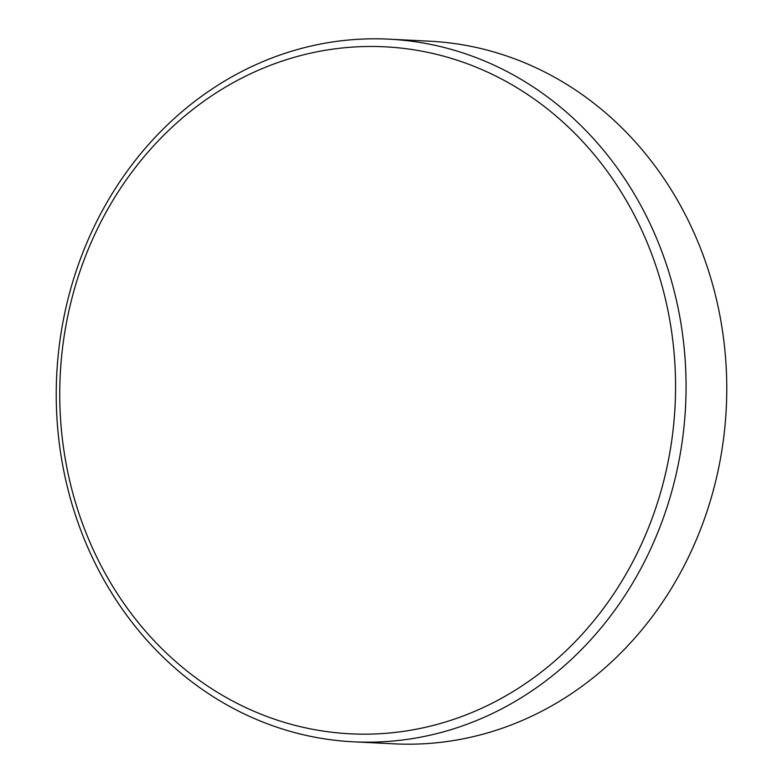 <?xml version="1.0" encoding="UTF-8"?>
<svg xmlns="http://www.w3.org/2000/svg" width="783" height="783" viewBox="0 0 783 783"><rect width="100%" height="100%" fill="white"/><g stroke="black" fill="none" stroke-linecap="round" stroke-linejoin="round"><path stroke-width="1.17" d="M388.632 39.15L429.348 41.176A351.773 314.815 92.9 0 1 724.079 434.467A351.773 314.815 92.9 0 1 394.368 743.85L353.652 741.824A351.773 314.815 92.9 0 1 58.921 348.533A351.773 314.815 92.9 0 1 388.632 39.15A351.773 314.815 92.9 0 1 683.373 432.441A351.773 314.815 92.9 0 1 353.652 741.824M62.376 349.296A343.933 307.797 92.9 0 1 407.757 48.918A343.933 307.797 92.9 0 1 672.93 431.335A343.933 307.797 92.9 0 1 327.548 731.714A343.933 307.797 92.9 0 1 62.376 349.296"/></g></svg>
